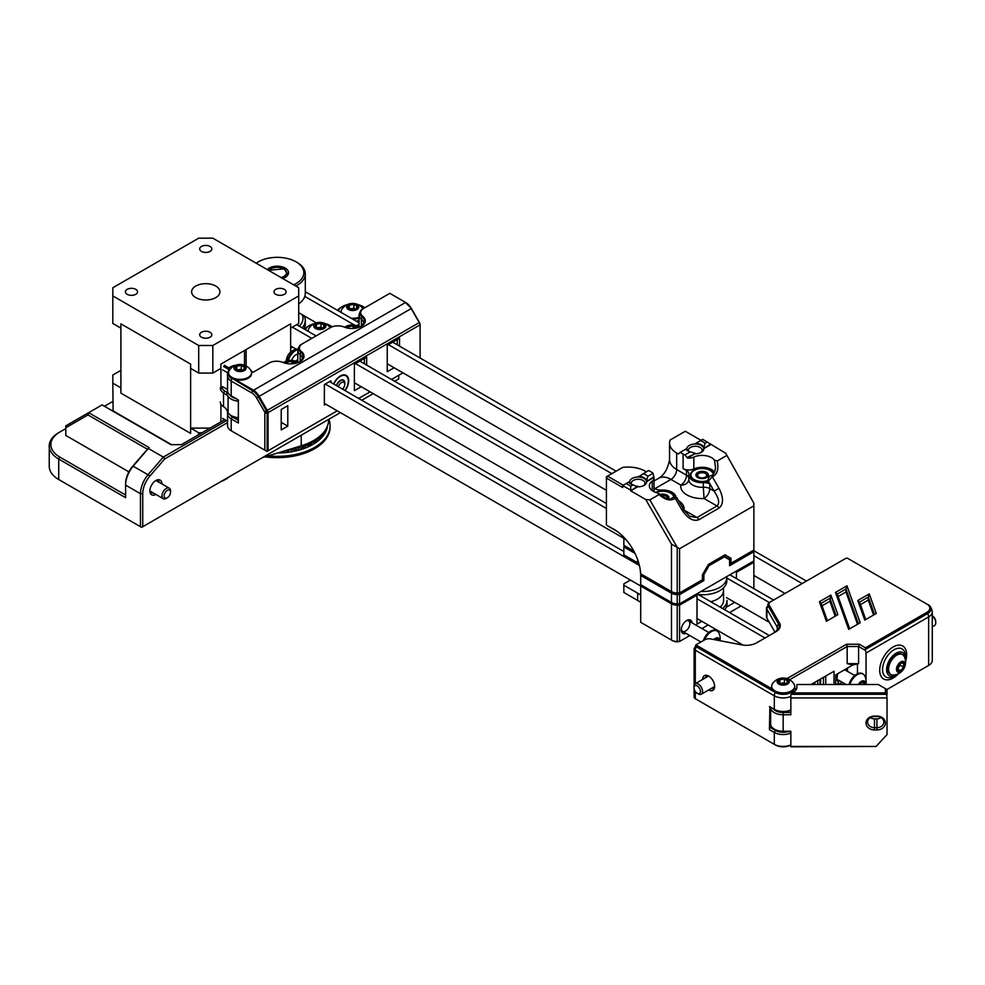 <?xml version="1.0" encoding="UTF-8"?>
<svg xmlns="http://www.w3.org/2000/svg" width="985" height="985" viewBox="0 0 985 985"><rect width="100%" height="100%" fill="white"/><g stroke="black" fill="none" stroke-linecap="round" stroke-linejoin="round"><path stroke-width="1.48" d="M932.29 615.945A6.058 3.497 60 0 1 935.75 622.803L935.75 621.572A4.543 2.623 -120 0 0 932.536 615.994L932.536 615.994M935.75 622.803A6.058 3.497 60 0 1 934.494 625.586L932.29 626.854M693.994 687.727L693.994 686.496A6.058 3.497 60 0 1 695.25 683.713A6.058 3.497 60 0 1 702.243 689.365A6.058 3.497 60 0 1 701.308 694.216A6.058 3.497 60 0 1 698.279 693.92L697.208 693.292A4.543 2.623 -120 0 0 700.175 689.882A4.543 2.623 -120 0 0 696.58 685.585A4.543 2.623 -120 0 0 693.994 687.727A4.543 2.623 -120 0 0 697.208 693.292M787.668 680.93A4.666 2.696 0 0 0 784.368 679.022L787.668 680.93A4.666 2.696 0 0 1 786.461 683.528L787.668 680.93M775.023 690.953A11.512 6.649 0 0 0 787.569 692.406A11.512 6.649 0 0 0 794.686 686.262A11.512 6.649 0 0 0 793.972 683.959A12.817 12.817 0 0 0 772.351 683.959A11.512 6.649 0 0 0 771.649 686.262A11.512 6.649 0 0 0 775.023 690.953M771.674 686.668A11.512 6.649 0 0 0 771.649 687.074A11.512 6.649 0 0 0 775.023 691.778A11.512 6.649 0 0 0 787.569 693.218A11.512 6.649 0 0 0 794.686 687.074A11.512 6.649 0 0 0 794.661 686.668M787.446 684.107A6.058 3.497 0 0 0 784.737 678.246A6.058 3.497 0 0 0 777.313 682.531A6.058 3.497 0 0 0 787.446 684.107M785.993 683.775L784.368 682.839L784.368 679.022A4.666 2.696 0 0 0 779.861 679.724A4.666 2.696 0 0 0 778.655 682.322A4.666 2.696 0 0 0 779.861 683.528A4.666 2.696 0 0 0 781.955 684.23A4.666 2.696 0 0 0 786.461 683.528L786.461 683.528M784.368 679.022L779.861 679.724L778.655 682.322L780.095 683.664M784.368 682.839L779.911 683.528M779.861 683.491L779.861 679.724M903.614 667.116A4.666 2.696 120 0 0 903.614 663.311L903.614 667.116A4.666 2.696 120 0 1 900.758 670.674L903.614 667.116L900.315 665.207L900.315 663.348M904.144 656.33A11.512 6.649 120 0 0 902.506 654.569A11.512 6.649 120 0 0 893.629 657.66A11.512 6.649 120 0 0 888.605 669.246A11.512 6.649 120 0 0 890.994 674.528A11.512 6.649 120 0 0 893.333 675.057A12.817 12.817 0 0 0 904.132 656.33M902.137 654.385A11.512 6.649 120 0 0 901.804 654.163A11.512 6.649 120 0 0 892.927 657.254A11.512 6.649 120 0 0 887.891 668.84A11.512 6.649 120 0 0 890.28 674.122A11.512 6.649 120 0 0 890.649 674.306M900.758 671.807A6.058 3.497 120 0 0 904.464 662.24A6.058 3.497 120 0 0 897.039 666.537A6.058 3.497 120 0 0 900.758 671.807M900.758 663.053L903.614 663.311A4.666 2.696 120 0 0 900.758 663.053L900.758 663.053A4.666 2.696 120 0 0 897.901 666.611A4.666 2.696 120 0 0 897.458 668.766A4.666 2.696 120 0 0 897.901 670.416A4.666 2.696 120 0 0 900.758 670.674L897.901 670.416L897.458 668.507M897.483 668.729L900.315 665.207M897.495 668.79L900.758 670.674M864.621 684.501A4.666 2.696 120 0 0 864.177 682.777L863.734 684.501M864.707 675.808A11.512 6.649 120 0 0 863.069 674.048A11.512 6.649 120 0 0 849.87 684.501M862.712 673.863A11.512 6.649 120 0 0 862.367 673.629A11.512 6.649 120 0 0 849.033 684.501M865.569 684.501A6.058 3.497 120 0 0 863.242 680.795A6.058 3.497 120 0 0 858.329 684.501M861.321 682.519L864.177 682.777A4.666 2.696 120 0 0 861.321 682.519L861.321 682.519A4.666 2.696 120 0 0 859.289 684.501M860.878 684.501L860.878 682.814M847.457 671.327L847.457 668.076M775.023 632.222L766.896 618.124A8.077 4.666 180 0 1 766.478 616.647L766.478 607.733A8.077 4.666 0 0 0 766.896 609.21L777.227 627.113L777.227 630.548M825.738 684.501L825.738 676.018M819.397 601.712L826.403 621.276L837.866 614.665L830.86 595.1L819.397 601.712L821.158 603.337L829.875 598.301L836.105 615.674M830.86 595.1L829.875 601.269L822.032 605.8M827.375 620.722L821.158 603.337M835.218 616.191L829.875 601.269M865.766 619.528L859.536 602.143L857.775 600.53L864.793 620.094L876.256 613.47L869.25 593.906L868.265 597.107L874.495 614.492M869.25 593.906L857.775 600.53M859.536 602.143L868.265 597.107L868.265 600.074L860.422 604.605M849.686 628.812L837.238 594.053L835.477 592.428L848.701 629.378L860.164 622.754L846.94 585.816L845.967 589.018L858.403 623.776M846.94 585.816L835.477 592.428M837.238 594.053L845.967 589.018L845.967 591.985L838.112 596.516M873.609 614.997L868.265 600.074M857.529 624.281L845.967 591.985M772.105 688.946L697.011 645.581A1.613 0.936 180 0 1 697.011 644.264L704.915 639.708A5.664 3.263 180 0 1 710.702 638.92L741.717 644.88A14.553 8.397 -0 0 0 756.603 642.86L776.02 631.644A14.553 8.397 -0 0 0 779.529 623.049L769.199 605.147A5.664 3.263 180 0 1 770.566 601.798L845.61 558.47A1.613 0.936 180 0 1 847.9 558.47L926.897 604.088A10.109 5.836 180 0 1 926.897 612.338L865.458 647.81L865.396 650.408A4.851 2.795 60 0 1 866.037 653.08L928.621 616.942A4.851 2.795 -120 0 0 927.611 613.569L865.458 649.447M779.529 623.049L778.581 624.059A13.544 7.818 0 0 1 775.318 632.05L777.854 629.329A12.128 7.006 180 0 0 777.227 627.113A4.851 3.755 -30 0 1 778.581 624.059L768.238 606.144A6.661 3.841 180 0 1 769.851 602.217L770.566 601.798M928.621 665.466L928.621 616.942A12.534 7.227 0 0 0 932.29 611.833L932.29 660.344A12.534 7.227 180 0 1 928.621 665.466L927.476 666.119A10.909 6.304 0 0 0 927.488 666.106L886.956 689.512M865.458 647.81L859.277 644.239L858.6 646.492L865.396 650.408M837.706 673.715L836.881 679.071L838.444 682.753L837.028 684.501M838.53 680.179L836.918 680.032M838.851 680.364L838.444 682.753M846.644 668.544L846.644 670.859M932.29 611.833C931.478 607.745 929.914 605.295 927.611 604.494L926.897 604.088L927.611 604.494A11.106 6.415 180 0 1 927.611 613.569L926.897 612.338M859.277 644.239L846.509 644.239L847.174 646.492L858.6 646.492L858.6 663.644L852.813 664.998L835.748 674.848L835.748 684.501M842.274 682.334L838.506 684.501M789.564 679.749L847.174 646.492L847.174 663.644L852.813 664.998M847.174 663.644L858.6 663.644M834.024 684.501L834.024 671.241L811.037 684.501M866.037 684.501L866.037 683.455M866.037 679.995L866.037 653.08M905.4 660.073A13.334 7.695 120 0 0 905.474 658.694A13.334 7.695 120 0 0 896.042 653.252A13.334 7.695 120 0 0 886.611 669.591A13.334 7.695 120 0 0 896.042 675.033A13.334 7.695 120 0 0 897.187 674.282M857.467 673.765L857.467 663.915M790.844 744.919A12.534 7.227 180 0 1 774.308 744.328L695.299 698.71A4.038 2.339 180 0 1 694.117 697.06L694.117 688.811M705.137 678.012A6.87 3.965 60 0 1 706.343 676.375A6.87 3.965 60 0 1 709.237 676.436M714.605 685.732A6.87 3.965 60 0 1 713.214 688.269A6.87 3.965 60 0 1 711.195 688.503M708.695 689.943A8.483 4.9 -120 0 0 714.642 686.446A8.483 4.9 -120 0 0 708.634 676.055A8.483 4.9 -120 0 0 702.637 679.453M769.445 729.639L769.888 706.799L769.445 729.639L774.308 732.446L774.308 744.328L775.454 744.98A10.909 6.304 -0 0 0 790.844 745.005M696.432 699.362A2.426 1.404 0 0 0 696.444 699.375L695.299 698.71L696.444 699.375L695.299 698.71L695.299 691.47M846.509 644.239L786.966 678.603M697.011 644.264L694.117 648.549A4.038 2.339 -0 0 0 695.299 650.199A4.851 2.795 -60 0 1 696.309 646.813A2.623 1.514 180 0 1 696.309 644.67A4.851 2.795 60 0 0 695.299 646.899M788.025 731.646A10.909 6.304 180 0 1 775.454 730.464L774.308 732.446A12.534 7.227 0 0 0 790.844 733.049M823.46 684.501L823.46 677.335M820.603 684.501L820.603 678.985M820.025 684.501L820.025 679.318M817.747 684.501L817.747 680.635M814.878 684.501L814.878 682.285M814.312 684.501L814.312 682.617M770.639 722.756A13.741 7.929 0 0 0 769.888 723.963M775.454 730.464L769.888 727.262M790.844 709.951A12.534 7.227 180 0 1 774.308 709.348L769.445 706.541M695.299 683.688L695.299 650.199L774.308 695.804L774.308 709.348L775.454 710.013A10.909 6.304 0 0 0 790.844 710.025M770.652 707.23A12.534 7.227 -0 0 0 770.639 707.538A12.534 7.227 -0 0 0 783.161 714.765L790.844 714.765L790.844 694.733L792.482 692.911L885.404 692.911L886.414 694.302L791.25 694.302M790.844 697.922L887.029 697.922L886.414 694.302M887.029 697.922L887.029 734.564L876.108 746.445L791.509 746.827L790.844 746.716L790.844 731.264L783.161 731.264A12.534 7.227 180 0 1 774.308 729.146A12.534 7.227 180 0 1 770.639 724.037L770.639 707.538M876.108 746.445L790.844 746.445M887.029 695.102L887.029 689.562L885.404 688.626L885.404 692.911M876.921 729.947A8.483 6.932 180 0 0 885.404 723.015A8.483 6.932 180 0 0 876.921 716.083L874.495 716.083A8.483 6.932 180 0 0 866.012 723.015A8.483 6.932 180 0 0 874.495 729.947L876.921 729.947L876.921 727.693L874.495 727.693A6.87 5.614 0 0 1 867.625 722.079A6.87 5.614 0 0 1 874.495 716.477L876.921 716.477A6.87 5.614 0 0 1 883.791 722.079A6.87 5.614 0 0 1 876.921 727.693L876.921 718.828A6.87 5.614 180 0 0 881.132 717.646M870.284 717.646A6.87 5.614 180 0 0 874.495 718.828L876.921 718.828M792.482 692.911A13.741 7.929 180 0 0 796.902 687.074L796.902 684.501L878.275 684.501L885.404 688.626M774.308 729.146L775.454 729.799A10.909 6.304 -0 0 0 783.161 731.646L790.844 731.646M790.844 712.512L783.161 712.512A10.909 6.304 180 0 1 773.102 708.658M753.857 550.061A8.077 4.666 180 0 1 753.87 550.332L753.87 551.698L729.577 565.722L729.577 559.788L723.002 555.996M702.847 574.046L703.856 574.637L709.003 565.722L707.993 565.144M709.003 565.722L724.431 556.821M729.577 564.073L731.005 563.248L731.005 558.273L725.022 554.826L708.412 564.417L702.428 574.772L702.428 579.746L703.856 580.571L703.856 574.637M677.2 604.224L679.564 603.83L677.2 603.83A8.077 4.666 180 0 1 671.487 602.463L672.632 603.128A6.464 3.731 0 0 0 677.2 604.224L677.2 594.595A8.077 4.666 180 0 1 671.487 593.229L671.487 602.463L640.706 584.696L640.706 575.462A29.094 16.794 0 0 0 641.949 574.526M753.87 551.698L753.87 560.945L679.564 603.83L679.564 594.595L703.856 580.571M638.908 563.58A27.482 15.871 0 0 0 637.664 562.817L623.85 554.838L623.85 546.921L634.993 553.348M641.691 574.378A27.482 15.871 180 0 1 640.545 575.375M640.706 584.696L640.706 575.462L671.487 593.229M624.859 545.85L623.85 546.921L624.133 545.431M679.564 594.595L677.2 594.595M702.428 579.746L679.564 592.945L677.2 592.945A8.077 4.666 180 0 1 671.487 591.579L672.632 592.244A6.464 3.731 0 0 0 677.2 593.327L679.564 592.945L679.564 548.731L671.487 544.126L671.487 591.579L640.545 573.713A36.162 20.882 60 0 0 640.312 570.241M731.005 558.273L728.715 559.295M725.022 554.826L723.409 555.762L728.715 558.827L723.409 555.762M707.292 441.982L704.94 443.336A10.909 6.304 -0 0 0 700.372 440.701L702.711 439.347L725.723 453.285L753.87 503.163L753.87 550.049L731.005 563.248M633.786 551.009L623.85 545.271L623.85 538.549A27.482 15.871 120 0 0 623.813 537.231M640.656 573.775A37.984 21.929 -120 0 0 640.385 570.82A37.984 21.929 -120 0 0 617.989 532.023A37.984 21.929 -120 0 0 613.852 529.265L607.548 525.818L614.985 530.102A36.162 20.882 60 0 1 618.457 532.392M753.87 505.834L679.564 548.731M725.723 453.285L753.87 503.2M677.286 547.414L649.854 499.9L645.704 499.481L671.487 544.126M726.438 455.673L717.228 460.992L714.494 460.192L715.479 467.001M633.047 484.842L630.708 486.196L626.128 483.561L628.479 482.207A10.909 6.304 -0 0 0 630.412 483.721A10.909 6.304 -0 0 0 633.047 484.842L637.664 486.799A8.483 4.9 -0 0 0 644.128 485.371A8.483 4.9 -0 0 0 646.603 481.64L653.917 477.417A8.077 4.666 180 0 1 654.028 478.168A8.077 4.666 180 0 1 652.267 481.074A13.334 7.695 180 0 0 649.374 485.876A13.334 7.695 180 0 0 657.672 493.005L659.063 494.581L649.854 499.9M645.704 499.481L630.708 490.825L637.664 486.147M606.415 524.968L606.415 478.119L622.705 487.526L622.705 485.543L630.708 490.161L630.708 486.196M710.714 444.629L703.758 448.643L710.714 443.964M714.544 472.147A13.334 7.695 180 0 0 693.846 468.958L693.846 457.077A8.077 4.666 180 0 1 687.493 458.025L694.807 453.802A8.483 4.9 -0 0 0 701.283 452.374A8.483 4.9 -0 0 0 703.758 448.643A8.483 4.9 -0 0 0 695.755 444.026A8.483 4.9 -0 0 0 686.816 448.581M693.846 457.077A13.334 7.695 180 0 1 714.494 460.192M688.663 451.278A6.87 3.965 180 0 1 688.416 450.231A6.87 3.965 180 0 1 692.652 446.574A6.87 3.965 180 0 1 700.138 447.424A6.87 3.965 180 0 1 702.157 450.231A6.87 3.965 180 0 1 700.655 452.706M631.508 484.275A6.87 3.965 180 0 1 631.262 483.229A6.87 3.965 180 0 1 635.497 479.572A6.87 3.965 180 0 1 642.996 480.421A6.87 3.965 180 0 1 645.003 483.229A6.87 3.965 180 0 1 643.5 485.704M713.657 473.711A11.721 6.772 -0 0 0 710.431 470.202A11.721 6.772 -0 0 0 693.859 470.202A11.721 6.772 -0 0 0 693.859 479.769A11.721 6.772 -0 0 0 707.846 480.889M693.846 468.958A8.077 4.666 180 0 1 683.097 468.601L686.52 470.584L686.52 475.201A8.077 4.666 -60 0 1 680.807 485.1A8.077 6.575 -171.2 0 0 688.798 479.732L688.798 479.732A8.077 6.575 -171.2 0 0 688.811 479.67M708.326 483.167L708.326 481.111A1.613 0.936 180 0 1 707.846 480.446L707.846 482.515A1.613 0.936 180 0 0 708.326 483.167L709.766 484.004A8.077 4.666 -0 0 0 703.327 482.65A13.334 7.695 180 0 1 688.811 474.979A13.334 7.695 180 0 1 688.86 474.302A8.077 4.666 0 0 0 688.897 473.883A8.077 4.666 0 0 0 686.52 470.584M674.319 496.846A11.721 6.772 -0 0 0 670.994 492.968A11.721 6.772 -0 0 0 655.579 492.377M654.028 488.117L655.087 488.732A8.077 4.666 -0 0 0 661.526 490.074A13.334 7.695 180 0 1 675.969 496.92M654.028 478.168L654.028 490.05A8.077 4.666 180 0 1 653.621 491.503M654.951 488.646L670.957 479.412A8.077 4.666 120 0 0 676.67 469.513L676.67 453.014A24.243 13.999 180 0 1 669.566 443.115A24.243 13.999 180 0 1 670.182 439.975L685.289 431.258L701 440.332M623.271 485.211L607.56 476.137L622.655 467.419A24.243 13.999 180 0 1 645.237 471.162L646.419 471.852M643.217 473.699L648.709 470.522L651.664 472.234A8.077 4.666 180 0 1 653.043 473.305L647.785 476.334A10.909 6.304 -0 0 0 643.217 473.699L638.6 477.023A8.483 4.9 -0 0 0 629.661 481.579M606.415 476.802L607.56 476.137L606.415 478.119L606.415 476.802M676.67 453.014L678.431 454.023L680.142 452.374L683.097 454.085L683.097 468.601M673.309 497.462C671.191 497.179 671.918 503.212 659.162 493.682L659.063 494.581C665.429 500.158 670.797 501.377 675.168 498.213L681.829 509.762L683.319 508.9L676.917 497.819L673.309 497.462A1.613 0.923 49.3 0 1 673.309 497.462A1.613 0.923 49.3 0 1 675.168 498.213L676.929 497.856M637.664 486.799L630.708 490.825M681.829 509.762C687.555 518.455 693.268 521.755 698.981 519.661L718.988 508.112C723.667 504.209 723.667 497.61 718.988 488.314L714.1 491.121L708.326 481.111L712.315 476.765A1.613 0.923 -109.3 0 0 710.973 475.706A1.613 0.923 -109.3 0 0 710.948 475.718M703.327 482.65L703.327 487.267A8.077 4.666 180 0 1 709.766 488.622L714.1 491.121C718.951 498.324 719.912 503.273 716.957 505.97L696.961 517.519L690.411 516.472C691.335 518.332 681.989 508.457 683.307 508.9M688.811 477.823A8.077 4.666 0 0 0 686.52 475.201L676.67 469.513A24.243 13.999 180 0 1 669.566 459.613L669.566 443.115M688.811 474.979L688.811 479.596A13.334 7.695 180 0 0 703.327 487.267L704.041 498.521A8.077 4.666 120 0 0 709.766 488.622L709.766 484.004M698.981 519.661A4.038 2.339 60 0 0 696.961 517.519L684.046 510.07A8.077 6.575 8.8 0 1 684.033 510.07A8.077 4.666 120 0 0 684.046 510.07A21.424 12.362 -0 0 0 678.542 500.639M687.493 458.025L684.944 454.885A8.077 4.666 180 0 1 683.097 454.085M680.142 452.374L685.634 449.209A10.909 6.304 -0 0 0 687.567 450.724A10.909 6.304 -0 0 0 690.202 451.844L684.944 454.885M687.493 457.372L694.807 453.802M690.202 451.844L694.807 453.149M653.043 473.305L653.917 477.417M638.6 477.023A8.483 4.9 -0 0 1 646.603 481.64L653.917 476.752M647.785 476.334L646.603 480.975A8.483 4.9 180 0 0 638.6 476.358M626.128 483.561L622.705 485.543M628.479 482.207L629.661 481.53A8.483 4.9 180 0 0 631.385 484.226M685.634 449.209L686.816 448.532A8.483 4.9 180 0 0 688.54 451.228M704.94 443.336L703.758 447.978A8.483 4.9 180 0 0 695.755 443.361L695.755 444.026M700.372 440.701L695.755 443.361M640.545 595.125A27.482 15.871 0 0 0 637.664 593.167L623.85 585.188L623.85 583.871L630.412 580.079M671.487 603.793L671.487 640.09L672.632 640.742A6.464 3.731 0 0 0 677.2 641.838L679.564 641.457L677.2 641.457A8.077 4.666 180 0 1 671.487 640.09L640.706 622.311L640.706 586.013L671.487 603.793A8.077 4.666 0 0 0 677.2 605.159L679.564 605.159L696.998 595.088L695.853 594.435M734.724 602.352L726.314 607.203M701.862 621.326L696.998 624.133L696.998 595.088M640.706 622.311L640.706 586.013M741.003 605.984L729.577 612.584M708.141 624.958L701.923 628.553M689.795 635.547L679.564 641.457L679.564 605.159M640.545 602.389A27.482 15.871 0 0 0 637.664 600.431L623.85 592.453L623.85 585.188M736.435 578.589L736.435 572.322L753.87 562.263L753.87 588.661M692.098 622.877A7.683 4.433 120 0 0 686.717 620.501L686.717 620.501A7.683 4.433 120 0 0 681.288 629.908A7.683 4.433 120 0 0 686.04 633.38M753.87 562.263L753.87 560.945M735.29 571.669L736.435 572.322M640.706 615.059L640.545 613.655L640.706 615.059M686.102 620.882A6.058 3.497 -60 0 1 688.601 620.858A6.058 3.497 -60 0 1 689.525 625.721A6.058 3.497 -60 0 1 685.572 631.053A6.058 3.497 -60 0 1 682.543 631.36A6.058 3.497 -60 0 1 681.312 629.181M718.533 640.422A4.666 2.696 120 0 0 717.265 639.105L717.548 640.238M720.035 640.718A12.817 12.817 0 0 0 718.755 632.789A11.512 6.649 120 0 0 717.117 631.028A11.512 6.649 120 0 0 704.472 639.967M716.748 630.843A11.512 6.649 120 0 0 716.403 630.609A11.512 6.649 120 0 0 703.364 640.595M719.653 640.632A6.058 3.497 120 0 0 713.879 639.524M715.135 639.647L717.265 639.105A4.666 2.696 120 0 0 715.369 639.499A4.666 2.696 120 0 0 714.987 639.745M661.034 495.307A4.543 2.623 180 0 1 665.922 495.898A4.543 2.623 180 0 1 667.067 498.508M668.704 498.447A6.058 3.497 0 0 0 666.993 496.514L665.922 495.898M705.358 477.171A4.543 2.623 180 0 1 698.931 477.171A4.543 2.623 180 0 1 698.931 473.453A4.543 2.623 180 0 1 705.358 473.453A4.543 2.623 180 0 1 705.358 477.171M708.08 475.853A6.058 3.497 0 0 0 706.43 474.068L705.358 473.453M698.931 473.453L697.86 474.068A6.058 3.497 0 0 0 696.198 475.853M706.504 477.577A6.058 3.497 0 0 0 708.203 475.152A6.058 3.497 0 0 0 700.507 471.778A6.058 3.497 0 0 0 696.087 475.152A6.058 3.497 0 0 0 697.786 477.577M713.288 474.154A11.229 6.489 0 0 0 699.116 468.737A11.229 6.489 0 0 0 690.904 474.979A11.229 6.489 0 0 0 696.567 480.618A11.229 6.489 0 0 0 707.846 480.569M700.458 471.495A6.267 3.62 180 0 1 707.55 473.157A6.267 3.62 180 0 1 706.577 477.54A6.267 3.62 180 0 1 697.712 477.54A6.267 3.62 180 0 1 700.458 471.495M668.581 498.779A6.058 3.497 -0 0 0 668.766 497.917A6.058 3.497 -0 0 0 661.07 494.544A6.058 3.497 -0 0 0 660.295 494.704M673.875 497.056A11.229 6.489 -0 0 0 659.679 491.503A11.229 6.489 -0 0 0 656.022 492.537M660.036 494.482A6.267 3.62 180 0 1 661.021 494.261A6.267 3.62 180 0 1 667.177 495.221A6.267 3.62 180 0 1 668.704 498.792M722.608 608.558A23.64 13.802 179.4 0 0 726.622 603.042A23.64 13.802 179.4 0 0 727.029 600.419L727.053 603.694A23.64 13.802 179.4 0 1 726.647 606.329A23.64 13.802 179.4 0 1 724.714 609.777M710.751 601.712A20.205 11.795 -0.6 0 0 723.495 590.606A20.205 11.795 179.4 0 1 710.751 601.712M720.133 607.129A20.205 11.795 -0.6 0 0 723.593 600.444L723.47 587.922M701.037 591.443A23.64 13.802 -0.6 0 0 726.795 577.444A23.64 13.802 -0.6 0 0 726.745 576.594M698.242 594.484A23.64 13.802 -0.6 0 0 726.832 580.731L726.795 577.444M164.101 495.947A4.543 2.623 -60 0 1 167.302 490.345A4.543 2.623 -60 0 1 170.528 492.192A4.543 2.623 -60 0 1 167.315 497.757A4.543 2.623 -60 0 1 164.101 495.947M170.528 492.192L170.528 490.961A6.058 3.497 120 0 0 169.272 488.178A6.058 3.497 120 0 0 164.581 489.828A6.058 3.497 120 0 0 161.959 495.96A6.058 3.497 120 0 0 163.214 498.681A6.058 3.497 120 0 0 166.243 498.385L167.315 497.757M338.471 386.773A4.543 2.623 -60 0 1 342.041 382.254A4.543 2.623 -60 0 1 344.725 384.372A4.543 2.623 -60 0 1 342.558 389.137M344.725 384.372L344.725 383.128A6.058 3.497 120 0 0 343.469 380.358A6.058 3.497 120 0 0 336.587 385.689M297.79 354.292A6.058 3.497 120 0 0 291.782 360.387M287.398 360.756A11.512 6.649 -60 0 1 297.975 348.961A12.817 12.817 0 0 0 286.266 361.113M288.273 360.559A11.512 6.649 -60 0 1 297.852 349.54M357.826 327.709A6.058 3.497 -0 0 0 353.566 325.185A6.058 3.497 -0 0 0 347.656 326.084A6.058 3.497 -0 0 0 346.055 327.709M356.521 328.042A4.666 2.696 -0 0 0 356.447 327.857A4.666 2.696 -0 0 0 353.147 325.961A4.666 2.696 -0 0 0 348.641 326.651A4.666 2.696 -0 0 0 347.36 328.042M356.398 328.067L353.147 325.961L348.641 326.651L348.161 328.19M353.147 328.473L353.147 325.961M348.641 328.264L348.641 326.651M296.559 363.083A6.058 3.497 -0 0 0 292.299 360.559A6.058 3.497 -0 0 0 286.389 361.458A6.058 3.497 -0 0 0 284.788 363.083M295.254 363.403A4.666 2.696 -0 0 0 295.18 363.231A4.666 2.696 -0 0 0 291.88 361.335A4.666 2.696 -0 0 0 287.374 362.024A4.666 2.696 -0 0 0 286.093 363.403M295.131 363.44L291.88 361.335L287.374 362.024L286.881 363.563M291.88 363.847L291.88 361.335M287.374 363.637L287.374 362.024M243.369 369.978L244.575 367.38L241.276 365.472L236.769 366.174L235.563 368.772A4.666 2.696 -0 0 0 236.769 369.978A4.666 2.696 -0 0 0 238.862 370.68A4.666 2.696 -0 0 0 243.369 369.978L243.369 369.978A4.666 2.696 -0 0 0 244.575 367.38A4.666 2.696 -0 0 0 241.276 365.472A4.666 2.696 -0 0 0 236.769 366.174A4.666 2.696 -0 0 0 235.563 368.772L237.003 370.101M229.259 370.409A11.512 6.649 -0 0 0 228.557 372.699A11.512 6.649 -0 0 0 240.069 379.348A11.512 6.649 -0 0 0 251.581 372.699A11.512 6.649 -0 0 0 250.879 370.409A12.817 12.817 0 0 0 229.259 370.409M228.569 373.118A11.512 6.649 -0 0 0 228.557 373.524A11.512 6.649 -0 0 0 240.069 380.173A11.512 6.649 -0 0 0 251.581 373.524A11.512 6.649 -0 0 0 251.569 373.118M235.784 365.607A6.058 3.497 -0 0 0 238.505 371.456A6.058 3.497 -0 0 0 245.93 367.171A6.058 3.497 -0 0 0 235.784 365.607M242.901 370.225L241.276 369.289L236.819 369.978M241.276 369.289L241.276 365.472M236.769 369.941L236.769 366.174M324.299 325.309A4.666 2.696 0 0 0 320.999 323.4L324.299 325.309A4.666 2.696 0 0 1 323.092 327.906L324.299 325.309M330.209 327.746A12.817 12.817 0 0 0 308.995 328.337A11.512 6.649 0 0 0 308.28 330.628A11.512 6.649 0 0 0 308.367 331.452M308.305 331.046A11.512 6.649 0 0 0 308.28 331.403L308.28 330.628M324.09 328.485A6.058 3.497 0 0 0 321.369 322.624A6.058 3.497 0 0 0 313.944 326.909A6.058 3.497 0 0 0 324.09 328.485M322.624 328.153L320.999 327.217L320.999 323.4A4.666 2.696 0 0 0 316.493 324.102A4.666 2.696 0 0 0 315.286 326.7A4.666 2.696 0 0 0 316.493 327.906A4.666 2.696 0 0 0 318.586 328.608A4.666 2.696 0 0 0 323.092 327.906L323.092 327.906M320.999 323.4L316.493 324.102L315.286 326.7L316.727 328.042M320.999 327.217L316.542 327.906M316.493 327.87L316.493 324.102M357.173 306.335A4.666 2.696 0 0 0 353.874 304.427L357.173 306.335A4.666 2.696 0 0 1 355.954 308.933L357.173 306.335M351.251 318.254A11.512 6.649 0 0 0 359.057 317.195M363.071 308.773A12.817 12.817 0 0 0 341.857 309.364A11.512 6.649 0 0 0 341.142 311.666A11.512 6.649 0 0 0 341.229 312.479M352.753 319.128A11.512 6.649 0 0 0 359.057 318.007M341.167 312.073A11.512 6.649 0 0 0 341.142 312.43L341.142 311.666M356.952 309.512A6.058 3.497 0 0 0 354.231 303.651A6.058 3.497 0 0 0 346.806 307.936A6.058 3.497 0 0 0 356.952 309.512M355.487 309.179L353.874 308.243L353.874 304.427A4.666 2.696 0 0 0 349.355 305.128A4.666 2.696 0 0 0 348.148 307.726A4.666 2.696 0 0 0 349.355 308.933A4.666 2.696 0 0 0 351.448 309.635A4.666 2.696 0 0 0 355.954 308.933L355.954 308.933M353.874 304.427L349.355 305.128L348.148 307.726L349.589 309.068M353.874 308.243L349.404 308.933M349.355 308.896L349.355 305.128M120.896 387.856L120.896 370.372L112.819 375.039L112.819 383.19L120.896 387.856L120.896 393.138L190.622 433.388L120.896 393.138L120.896 323.843L190.622 364.093L190.622 368.39L198.699 373.056L212.834 373.056L212.834 345.501L198.699 345.501L198.699 373.056M210.051 428.106L190.622 428.106L190.622 433.388L190.622 364.093L120.896 323.843L120.896 328.14L112.819 323.474L112.819 287.755L198.699 238.173L212.834 238.173L298.714 287.755L298.714 323.474L290.637 328.14L290.637 323.843L290.637 352.064M170.947 444.654L113.115 411.262L112.819 383.19M198.699 434.668L198.699 432.772L190.622 428.106M201.974 432.772L198.699 432.772M212.834 373.056L220.911 368.39L220.911 364.093L290.637 323.843L220.911 364.093L220.911 390.343M298.714 295.919L212.834 345.501M127.176 294.306A6.058 3.497 0 0 0 133.788 295.069A6.058 3.497 0 0 0 137.531 291.831A6.058 3.497 0 0 0 131.473 288.334A6.058 3.497 0 0 0 125.403 291.831A6.058 3.497 0 0 0 127.176 294.306M201.482 337.202A6.058 3.497 0 0 0 208.081 337.966A6.058 3.497 0 0 0 211.824 334.728A6.058 3.497 0 0 0 205.767 331.231A6.058 3.497 0 0 0 199.709 334.728A6.058 3.497 0 0 0 201.482 337.202M275.775 294.306A6.058 3.497 0 0 0 282.387 295.069A6.058 3.497 0 0 0 286.13 291.831A6.058 3.497 0 0 0 280.06 288.334A6.058 3.497 0 0 0 274.002 291.831A6.058 3.497 0 0 0 275.775 294.306M201.482 251.409A6.058 3.497 0 0 0 208.081 252.172A6.058 3.497 0 0 0 211.824 248.934A6.058 3.497 0 0 0 205.767 245.437A6.058 3.497 0 0 0 199.709 248.934A6.058 3.497 0 0 0 201.482 251.409M195.769 297.605A14.147 8.163 0 0 0 211.184 299.378A14.147 8.163 0 0 0 219.914 291.831A14.147 8.163 0 0 0 205.767 283.668A14.147 8.163 0 0 0 191.619 291.831A14.147 8.163 0 0 0 195.769 297.605M198.699 345.501L112.819 295.919M220.911 404.195L220.911 421.839M328.67 419.376L328.67 419.536A51.454 29.71 180 0 1 301.225 445.811L262.367 457.656M298.714 295.155L298.714 289.849M267.267 269.594A11.315 6.538 180 0 1 269.213 268.092A11.315 6.538 180 0 1 285.219 268.092A11.315 6.538 180 0 1 285.219 277.327A11.315 6.538 180 0 1 282.609 278.459M284.763 277.573A10.109 5.836 -0 0 0 287.312 273.707L284.185 268.88L268.437 270.272M302.124 327.845A28.085 16.216 -0 0 0 305.301 320.371A28.085 16.216 -0 0 0 304.18 315.84M303.922 328.879A28.085 16.216 -0 0 0 305.301 323.856L305.301 320.371M257.356 262.453A28.085 16.216 -0 0 0 256.888 262.736A28.085 16.216 -0 0 0 256.162 263.192M295.808 286.081A28.085 16.216 -0 0 0 297.076 285.391A28.085 16.216 -0 0 0 305.301 273.928A28.085 16.216 -0 0 0 297.544 262.736L296.485 262.096A26.644 15.378 -0 0 0 257.935 262.096A26.644 15.378 -0 0 0 256.235 263.229M293.628 284.825A26.644 15.378 -0 0 0 296.054 283.582A26.644 15.378 -0 0 0 296.485 262.096M298.714 303.799A28.085 16.216 -0 0 0 305.301 293.358L305.301 273.928M299.231 326.17A25.795 14.898 -0 0 0 302.198 314.683M298.714 300.622L298.714 288.765M221.182 481.431A28.085 16.216 -0 0 0 229.246 476.777M268.142 455.895A52.858 30.51 0 0 0 330.086 425.828A52.858 30.51 0 0 0 328.842 419.265M327.266 426.419L327.5 426.173A50.432 29.119 180 0 0 327.562 425.68A50.432 29.119 180 0 1 277.758 452.965M305.387 445.897A2.241 1.293 180 0 1 308.157 445.589A4.038 2.339 180 0 1 309.105 445.996L309.918 446.02L309.918 442.462M305.116 444.494L305.116 448.101L305.313 444.42M305.116 448.101A50.432 29.119 180 0 1 303.515 448.692L303.515 445.072M298.553 448.532A2.241 1.293 180 0 1 301.878 448.113A4.038 2.339 180 0 1 302.715 448.606L303.515 448.692M298.209 446.734L298.209 450.33L298.529 446.636M298.209 450.33A50.432 29.119 180 0 1 296.46 450.761L296.46 447.264M291.215 450.625A2.241 1.293 180 0 1 292.816 449.689A2.241 1.293 180 0 1 294.995 450.046A4.038 2.339 180 0 1 295.685 450.601L296.46 450.761M290.772 449L291.215 451.561M290.772 451.893A50.432 29.119 180 0 1 288.925 452.164L288.925 449.554M283.545 452.263A4.038 2.339 180 0 1 283.68 451.733A2.241 1.293 180 0 1 285.453 450.798A2.241 1.293 180 0 1 287.682 451.327A4.038 2.339 180 0 1 288.211 451.943L288.925 452.164M283.003 451.364L283.003 452.768L283.545 451.192L283.545 452.423M283.003 452.768A50.432 29.119 180 0 1 281.107 452.878L281.107 451.943M280.294 452.189A4.038 2.339 180 0 1 280.466 452.583L281.107 452.878M326.663 429.608A50.432 29.119 180 0 1 326.244 430.691L326.244 428.549M324.73 430.925A4.038 2.339 180 0 1 325.567 430.95L326.244 430.691M324.484 431.27L324.484 433.757M324.484 434.003A50.432 29.119 180 0 1 323.794 435.025L323.794 432.156M321.233 435.161A2.241 1.293 180 0 1 321.886 435.111A4.038 2.339 180 0 1 323.043 435.222L323.794 435.025M321.159 434.988L321.159 437.808M321.159 438.153A50.432 29.119 180 0 1 320.187 439.101L320.187 435.875M316.875 439.138A2.241 1.293 180 0 1 318.278 439.014A4.038 2.339 180 0 1 319.399 439.224L320.187 439.101M316.739 438.559L316.739 441.502M316.739 441.945A50.432 29.119 180 0 1 315.532 442.794L315.532 439.359M314.707 439.876L314.707 442.844L315.532 442.794M314.707 442.844A4.038 2.339 0 0 0 313.661 442.536A2.241 1.293 0 0 0 311.543 442.745M311.346 441.76L311.346 445.282L311.42 441.723M311.346 445.282A50.432 29.119 180 0 1 309.918 446.02M265.027 456.843A52.858 30.51 0 0 0 330.086 427.145L330.086 425.828M343.469 380.358L343.26 380.235A6.058 3.497 120 0 0 340.305 380.493M344.898 390.491A11.229 6.489 120 0 0 345.994 375.839A11.229 6.489 120 0 0 333.841 384.101M336.402 385.578A6.267 3.62 -60 0 1 340.367 380.444A6.267 3.62 -60 0 1 344.725 383.965M235.612 365.275A14.947 8.631 -0 0 0 228.803 367.836L228.68 371.739M222.635 369.88L227.535 372.712L228.68 370.532M238.358 417.64A12.534 7.227 180 0 1 231.204 415.596A12.534 7.227 180 0 1 228.089 412.592L225.922 408.516A20.205 11.672 0 0 0 223.533 406.719A12.128 7.006 180 0 1 220.271 401.942M220.271 388.078A12.128 7.006 0 0 0 223.533 392.855A20.205 11.672 180 0 1 225.922 394.665L228.385 393.286M228.089 412.592L228.089 396.093L226.562 394.776M227.535 372.712L227.535 393.077A21.818 12.596 0 0 0 224.715 390.897A10.503 6.07 180 0 1 221.884 386.76M227.535 393.077L225.922 394.665M228.803 367.836L224.346 365.263M228.914 369.88A13.741 7.929 180 0 1 230.416 368.87M227.535 411.545L227.535 421.223L222.635 418.391M244.514 350.475L244.514 364.893L243.283 364.893M246.127 366.001L246.127 349.54M227.535 389.543L222.635 386.711M235.834 398.469A10.909 6.304 180 0 1 229.85 394.862M228.089 396.093A12.534 7.227 -0 0 0 238.358 401.141M231.204 415.596L232.349 416.249A10.909 6.304 -0 0 0 238.358 418.022M227.855 412.161A12.534 7.227 0 0 0 227.535 413.774A12.534 7.227 0 0 0 231.204 418.896L238.358 423.021L238.358 399.922L231.204 395.798A12.534 7.227 180 0 1 227.535 390.676L227.535 375.938A12.534 7.227 0 0 0 231.204 381.047L251.951 393.027A9.173 5.294 60 0 1 256.531 397.866L264.62 411.865A1.083 0.628 60 0 1 264.842 412.616L264.842 450.182L266.935 451.389L268.068 450.736L268.068 413.158A4.038 2.339 -120 0 0 267.243 410.351L259.153 396.352A12.128 7.006 -120 0 0 253.096 389.949L234.959 379.484M264.842 450.182L231.204 430.765A12.534 7.227 180 0 1 227.535 425.655L227.535 413.774M231.204 395.798L232.349 396.45A10.909 6.304 0 0 0 232.349 396.45L231.204 395.798L231.204 381.047A3.238 1.871 -60 0 1 231.881 378.794A11.586 6.686 180 0 1 228.557 373.364M298.024 362.603A12.128 7.006 180 0 1 297.79 361.249L297.79 350.463A12.128 7.006 0 0 0 300.129 354.6A3.238 2.13 -51.7 0 1 300.893 352.408A11.18 6.452 180 0 1 302.013 344.036L330.431 327.623A10.503 6.07 180 0 1 344.06 327.02A13.334 7.695 0 0 0 361.372 326.244A13.334 7.695 0 0 0 362.702 316.259A10.503 6.07 180 0 1 363.748 308.379L389.814 293.333L405.118 302.173A12.128 7.006 60 0 1 411.176 308.576L419.265 322.575A4.038 2.339 60 0 1 420.102 325.395L420.102 358.011M359.291 327.229A12.128 7.006 180 0 1 359.057 325.875L359.057 315.089A12.128 7.006 0 0 0 361.396 319.226A3.238 2.13 -51.7 0 1 362.16 317.035A11.18 6.452 180 0 1 363.28 308.662L363.748 308.379M402.951 372.859L391.525 379.459M370.089 391.833L358.663 398.433M337.227 410.807L268.068 450.736M366.666 365.103L366.666 357.186L354.378 364.278L354.378 390.676L361.236 386.723M364.376 358.503L364.376 363.785M399.528 346.129L399.528 338.212L387.24 345.304L387.24 371.702L394.098 367.75M397.238 339.529L397.238 344.812M345.144 390.626A11.721 6.772 120 0 0 348.271 378.117A11.721 6.772 120 0 0 340.367 375.999A11.721 6.772 120 0 0 333.595 383.965M287.792 426.148L287.792 405.697L281.217 409.489L281.217 429.94L287.792 426.148L281.217 422.356M330.948 382.426L330.948 380.776L324.373 384.581L324.373 405.032L325.801 404.207M251.224 371.05L253.219 372.207L269.164 362.997A10.503 6.07 180 0 1 282.793 362.394A13.334 7.695 0 0 0 300.105 361.618A13.334 7.695 0 0 0 301.435 351.633A10.503 6.07 180 0 1 302.481 343.753L302.481 343.753M418.933 322.772L419.401 322.501A3.374 1.945 60 0 1 420.102 324.841L267.132 413.158A3.374 1.945 -120 0 0 266.43 410.819L258.341 396.82A11.451 6.612 -120 0 0 252.616 390.774L232.14 378.338M264.62 411.865L419.401 322.501L411.324 308.502A11.451 6.612 60 0 0 405.598 302.457A11.451 6.612 60 0 1 405.598 302.457L252.616 390.774A3.238 1.871 -60 0 0 251.951 393.027M238.358 420.373L232.349 416.914A10.909 6.304 180 0 1 229.85 414.66M290.637 350.894L291.486 351.386M292.644 347.126L290.637 348.284M232.337 431.418A10.909 6.304 0 0 0 232.349 431.43L231.204 430.765L232.349 431.43L231.204 430.765L231.204 418.896L232.349 416.914M295.192 361.163L297.79 359.66M356.471 325.789L359.057 324.299M325.395 323.696A14.553 8.397 180 0 1 330.086 325.506L332.277 326.774M305.522 329.815A14.553 8.397 180 0 1 309.512 325.506L308.367 326.17L309.512 325.506A14.553 8.397 180 0 1 314.19 323.696M308.367 326.17A16.166 9.333 0 0 0 304.747 329.359M358.257 304.722A14.553 8.397 180 0 1 362.948 306.532L364.942 307.689M338.397 310.841A14.553 8.397 180 0 1 342.374 306.532A14.553 8.397 180 0 1 347.052 304.722M359.057 319.99L356.644 321.381M342.374 306.532L341.229 307.197A16.166 9.333 0 0 0 337.609 310.386M161.885 483.918A8.483 4.9 120 0 0 155.889 480.52L155.889 480.52A8.483 4.9 120 0 0 149.892 490.912A8.483 4.9 120 0 0 155.827 494.408M155.285 480.902A6.87 3.965 -60 0 1 158.179 480.84A6.87 3.965 -60 0 1 159.398 482.478M153.328 492.968A6.87 3.965 -60 0 1 151.308 492.734A6.87 3.965 -60 0 1 149.917 490.198M398.74 375.297L398.74 378.917L394.665 381.269M340.367 412.616L142.739 526.716L142.739 493.682A18.592 10.737 -60 0 1 150.016 475.915L164.729 458.911L227.535 422.651M373.229 393.643L361.803 400.242M142.739 526.716L141.606 527.369L59.851 480.175A30.695 17.718 0 0 0 59.851 480.175L58.718 479.523A32.308 18.653 180 0 1 49.25 466.336L49.25 445.873A32.308 18.653 0 0 0 58.718 459.059L125.6 497.684L125.6 485.112A20.205 11.672 -60 0 1 133.492 465.794L149.08 447.572L88.65 412.678L87.973 414.931L147.43 449.258L149.08 447.572M125.6 497.684L125.6 495.036L59.851 457.089A30.695 17.718 180 0 1 59.851 432.021L58.718 432.686A32.308 18.653 0 0 0 49.25 445.873M226.488 420.62L163.313 457.089L148.353 474.376A20.205 11.672 120 0 0 140.461 493.682L140.461 526.716M148.464 448.507L163.313 457.089L164.729 458.911M292.36 346.954L290.637 347.964M128.875 471.864L65.786 435.444L65.786 425.877L102.095 404.909L170.922 444.654L181.4 444.654L224.765 419.622M58.718 432.686L65.786 428.598M104.447 406.276L112.819 401.449M142.739 493.682L140.461 493.682L125.6 485.112L125.6 483.783A18.592 10.737 120 0 1 132.864 466.016L147.43 449.258M65.786 427.749L87.973 414.931M623.837 538.339L354.378 382.759M296.263 349.207L290.637 345.957M769.31 622.323L726.499 597.6M743.035 645.101L696.998 618.518M785.033 593.45L753.87 575.462M606.415 490.321L387.24 363.785M316.37 322.871L298.714 312.676M640.545 585.927L324.373 403.382M292.348 327.143L311.789 338.384M355.523 363.625L606.415 508.469M806.456 581.076L753.87 550.713M616.13 471.187L392.67 342.177M359.057 322.772L305.301 291.732M726.807 577.986L769.334 602.537M769.31 635.522L696.998 593.77M696.998 598.72L765.025 637.997M773.594 600.05L729.86 574.797M304.808 296.399L354.871 325.296M388.385 344.651L611.845 473.662M753.87 555.663L802.172 583.551M606.415 503.52L359.808 361.15M316.087 335.91L296.633 324.668M325.222 384.076L639.4 565.464M623.85 551.538L329.507 381.601M766.896 618.124L766.896 609.21A4.851 3.755 -30 0 1 768.238 606.144L769.199 605.147M905.56 661.477A19.047 10.995 120 0 0 896.781 645.421A19.047 10.995 120 0 0 879.839 668.101A19.047 10.995 120 0 0 893.186 678.049A19.047 10.995 120 0 0 898.492 673.728M896.042 675.033L894.023 676.202A16.191 9.345 -60 0 1 882.572 669.591A16.191 9.345 -60 0 1 894.023 649.755A16.191 9.345 -60 0 1 905.474 656.367L905.474 658.694M790.844 696.407A12.534 7.227 0 0 1 774.308 695.804A4.851 2.795 -60 0 1 775.306 692.43L696.309 646.813L697.011 645.581M793.972 689.365A11.106 6.415 180 0 1 786.202 694.068A11.106 6.415 180 0 1 775.306 692.43L775.527 692.049M774.308 709.348L775.454 710.013M783.161 731.646L783.161 712.512M874.495 718.828L874.495 729.947M637.664 559.689L637.664 562.817M677.2 547.426L677.2 593.327M614.985 530.102L613.852 529.265M718.988 488.314L712.315 476.765C717.24 474.561 718.878 469.303 717.228 460.992M623.85 538.549L626.263 539.94M718.988 508.112A4.038 2.339 60 0 0 716.957 505.97L704.041 498.521A21.424 12.362 0 0 1 680.807 485.1L670.957 479.412A24.243 13.999 -120 0 0 658.83 478.205C664.309 474.868 667.879 468.675 669.566 459.613M652.267 481.074L652.267 490.665M677.2 605.159L677.2 641.838M637.664 593.167L637.664 600.431M112.819 410.745L171.538 444.654M268.77 270.469A9.296 5.368 180 0 1 283.791 268.917A9.296 5.368 180 0 1 281.107 277.585M282.449 278.361A10.109 5.836 0 0 0 287.312 273.374M301.225 435.21L301.225 445.811M319.399 436.54L319.399 439.224M318.278 437.438L318.278 439.014M323.043 433.043L323.043 435.222M321.886 434.286L321.886 435.111M325.567 429.694L325.567 430.95M288.211 449.776L288.211 451.943M287.682 449.936L287.682 451.327M295.685 447.498L295.685 450.601M294.995 447.707L294.995 450.046M302.715 445.343L302.715 448.606M301.878 445.602L301.878 448.113M309.105 442.844L309.105 445.996M308.157 443.275L308.157 445.589M313.661 440.504L313.661 442.536M228.889 369.523L223.644 366.494M223.533 406.719L223.533 392.855L224.715 390.897M361.396 326.22L361.396 319.226A11.721 6.772 180 0 1 363.662 323.215L360.892 326.527M361.126 326.38A12.67 7.314 0 0 0 362.16 317.035L362.702 316.259M300.129 361.594L300.129 354.6A11.721 6.772 180 0 1 302.395 358.589L299.625 361.889M299.859 361.754A12.67 7.314 0 0 0 300.893 352.408L301.435 351.633M256.531 397.866L411.324 308.502M264.842 412.616A3.238 1.871 0 0 0 267.132 413.158L267.132 451.278M405.118 302.173L411.361 308.477L419.438 322.477L420.102 325.395M58.718 479.523L58.718 459.059L59.851 457.089M132.864 466.016L150.016 475.915M708.363 676.141L695.25 683.713M714.433 686.643L701.308 694.216M777.103 730.587L777.103 731.252M794.686 687.074L794.686 686.262M771.649 687.074L771.649 686.262M890.28 674.122L890.994 674.528M901.804 654.163L902.506 654.569M854.734 675.538L844.65 669.701M846.041 684.501L836.881 679.219M862.367 673.629L863.069 674.048M865.84 684.501A12.817 12.817 0 0 0 864.695 675.796M769.851 602.217L766.478 607.733M795.683 690.337L794.686 686.927M694.117 685.388L694.117 648.549M654.028 480.988L658.83 478.205M715.479 466.964C715.196 472.147 713.694 475.065 710.973 475.706C709.816 475.484 708.769 477.06 707.846 480.446M716.403 630.609L717.117 631.028M708.781 632.518L688.601 620.858M700.951 641.986L682.543 631.36M690.904 475.817L690.904 474.979M150.102 491.109L163.214 498.681M156.159 480.606L169.272 488.178M359.242 327.242A12.817 12.817 0 0 0 344.639 327.242M297.975 362.615A12.817 12.817 0 0 0 283.372 362.615M251.581 373.524L251.581 372.699M228.557 373.524L228.557 372.699M257.935 262.096L256.888 262.736M316.875 438.46L316.875 441.723M321.233 434.914L321.233 437.98M324.521 431.208L324.521 433.88M298.553 446.624L298.553 450.01M305.387 444.395L305.387 447.818M311.543 445.023L311.543 441.662M345.267 375.42L345.994 375.839M359.057 315.089C359.685 311.666 361.089 309.524 363.28 308.662M297.79 350.463C298.418 347.04 299.822 344.898 302.013 344.036M227.535 375.938L228.557 372.441"/></g></svg>
